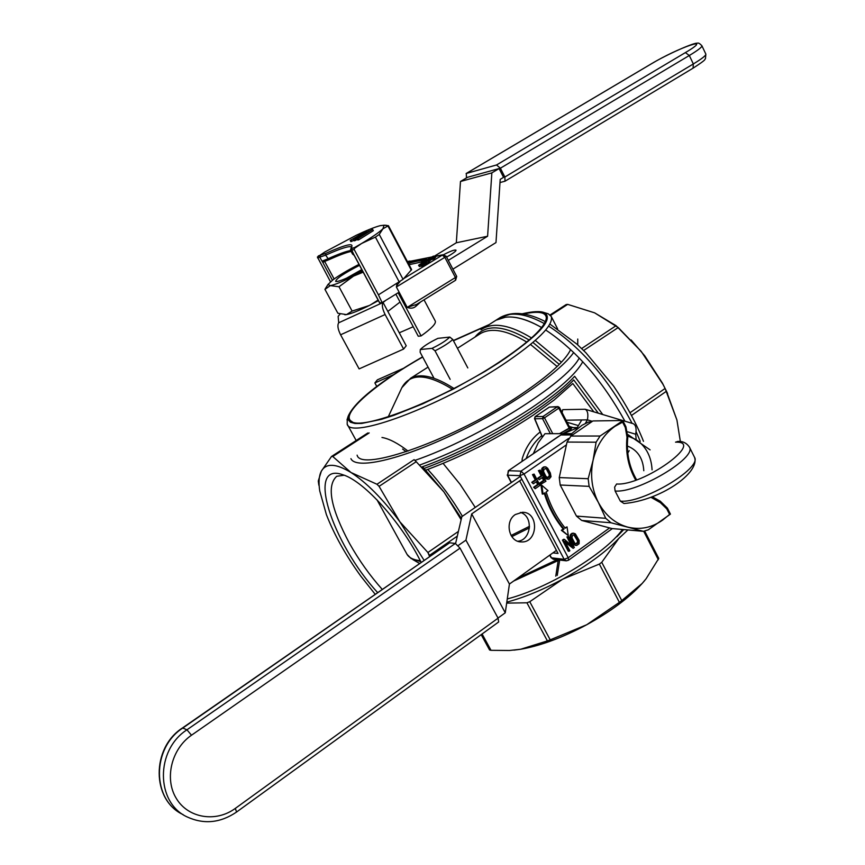 <?xml version="1.0" encoding="UTF-8"?>
<svg xmlns="http://www.w3.org/2000/svg" width="865" height="865" viewBox="0 0 865 865"><rect width="100%" height="100%" fill="white"/><g stroke="black" fill="none" stroke-linecap="round" stroke-linejoin="round"><path stroke-width="1.3" d="M563.612 433.646L576.987 428.002M570.37 429.635L571.419 428.77L570.37 429.635L569.148 428.143L570.37 429.635L562.823 433.646L570.37 429.635M318.515 482.832L318.871 485.254L318.288 480.983L321.326 471.209C326.04 462.948 335.923 463.37 350.974 472.495C366.468 482.508 382.752 498.932 399.846 521.757L424.174 560.444L399.846 521.757L379.075 486.357L416.216 461.694L443.907 491.904L461.142 519.692L443.907 491.904L461.434 518.449L443.907 491.904L416.216 461.694L379.075 486.357L376.978 484.259L350.974 472.495L332.776 456.515L369.182 432.933L332.776 456.515L331.511 456.482L321.326 471.209C326.04 462.948 335.923 463.37 350.974 472.495C366.468 482.508 382.752 498.932 399.846 521.757L379.075 486.357L376.978 484.259L350.974 472.495L332.776 456.515L331.511 456.482L321.326 471.209L318.288 480.983L318.515 482.832M417.514 555.384L421.255 562.477L417.514 555.384C396.894 517.281 362.403 480.475 342.81 474.744C362.403 480.475 396.894 517.281 417.514 555.384M377.702 592.666C331.684 542.701 305.475 461.196 342.81 474.744C305.475 461.196 331.684 542.701 377.702 592.666M326.386 514.599L319.747 490.963C318.428 482.356 318.958 475.772 321.326 471.209C318.958 475.772 318.428 482.356 319.747 490.963L326.386 514.599C334.258 534.83 345.751 555.373 360.867 576.22C345.751 555.373 334.258 534.83 326.386 514.599M375.248 594.363L360.867 576.22L375.248 594.363M382.308 589.465C369.961 575.668 359.051 560.358 349.579 543.555C330.668 508.133 326.386 485.719 336.734 476.28L344.173 475.231L336.734 476.28C326.386 485.719 330.668 508.133 349.579 543.555C359.051 560.358 369.961 575.668 382.308 589.465M522.222 458.742L522.038 461.38L522.222 458.742C525.596 447.54 531.575 438.62 540.171 431.981M569.419 426.488L573.257 427.624L569.419 426.488M534.505 418.595L542.366 436.728L534.775 418.79L542.539 418.66L544.507 417.827L558.812 408.161L569.148 428.143L570.089 428.045L559.493 433.657L569.148 428.143L558.812 408.161L559.439 407.458L557.903 406.604L557.32 406.82L558.812 408.161L559.439 407.458L557.32 406.82L558.812 408.161L544.507 417.827L543.025 416.476L557.32 406.82L549.48 407.047L535.067 416.692L534.775 418.79L535.262 416.627L543.025 416.476L542.539 418.66L544.507 417.827L543.025 416.476L557.32 406.82L549.318 407.091L535.1 416.671L534.505 418.595L542.247 436.879L534.505 418.595M496.045 320.18C507.117 314.19 522.309 316.633 541.62 327.521C527.553 319.455 515.486 316.017 505.441 317.206L496.045 320.18C507.117 314.19 522.309 316.633 541.62 327.521C527.553 319.455 515.486 316.017 505.441 317.206L496.045 320.18L481.016 329.781L500.424 317.39C512.61 311.022 527.596 312.438 545.383 321.618C527.596 312.438 512.61 311.022 500.424 317.39L496.045 320.18M545.696 330.008C576.079 350.249 602.494 380.643 624.93 421.201C602.494 380.643 576.079 350.249 545.696 330.008C576.079 350.249 602.494 380.643 624.93 421.201C602.494 380.643 576.079 350.249 545.696 330.008M367.874 432.943L331.511 456.482L367.874 432.943M414.108 459.639L376.978 484.259L414.108 459.639L416.216 461.694L414.108 459.639M402.614 449.054L406.182 451.735L402.614 449.054M458.418 531.402L427.905 552.497L399.846 521.757L427.905 552.497L429.483 555.384L457.325 536.105L429.483 555.384L429.635 556.671L427.905 552.497L458.418 531.402M676.917 419.99L680.377 441.615L676.917 419.99L665.109 388.461L630.131 412.648L665.109 388.461L662.99 384.363L666.493 391.218L676.917 419.99M644.717 355.807L631.104 339.956L644.717 355.807L662.99 384.363L641.149 351.309L662.428 383.119L644.717 355.807M667.575 393.467L662.428 383.119L667.575 393.467M631.601 415.384L666.493 391.218L631.601 415.384M583.648 350.498L618.237 327.532L641.149 351.309L616.085 325.683L581.637 348.541L616.085 325.683L594.623 312.838L618.237 327.532L583.648 350.498M550.129 314.946L566.153 304.567L567.678 304.372L594.623 312.838L567.678 304.372L566.153 304.567L550.129 314.946M550.605 315.433L567.678 304.372L550.605 315.433M627.925 452.763L629.19 450.643L627.925 452.763M330.495 281.785L317.401 257.024L324.797 251.996L356.175 235.312C366.792 230.285 374.794 227.073 380.189 225.668L384.082 225.214L382.914 228.803C379.227 232.307 372.155 237.183 361.7 243.433L354.38 247.671L354.228 249.596L378.438 294.846L382.103 302.609L379.724 302.826M357.104 238.74L357.786 240.016L358.78 239.778L373.323 230.674L372.653 229.409L357.169 237.648L367.301 230.717L350.195 240.394L364.284 232.739L354.791 239.291L368.285 231.766L358.099 238.502L372.653 229.409M353.471 239.605L354.142 240.87L357.472 239.443M350.195 240.394L350.866 241.649L353.828 240.297M354.045 248.677L361.7 243.433L375.41 237.107L379.259 234.437L403.058 279.319L411.621 269.577L388.428 225.689L383.974 225.203M403.058 279.319L378.438 294.846M423.082 263.922L419.493 264.766L423.245 262.776L425.169 262.56L423.082 263.922M409.318 262.452L408.907 261.663L409.967 261.025L407.372 261.533M410.486 262.019L409.967 261.025M328.722 259.792L324.343 261.554L322.861 260.841L323.542 262.095L322.742 262.322L332.42 280.238M435.257 321.034L435.333 321.185C436.101 323.715 431.354 328.635 421.104 335.923L398.149 292.759L382.103 302.609M422.596 262.765L421.688 261.608L426.975 259.651L426.121 258.905L424.456 259.922C421.244 259.716 416.065 260.733 408.929 262.982L410.561 261.987L408.096 262.906M408.399 263.479C415.135 261.414 420.12 260.452 423.353 260.592L421.688 261.608M422.812 262.69L428.899 260.679L426.596 261.122L429.732 259.208L424.607 261.511L427.591 259.435L423.266 262.073M416.443 304.48L407.48 307.237L455.412 277.524L444.848 257.316L396.624 286.845C396.04 286.434 397.154 284.715 399.944 281.687M434.489 257.965L435.679 257.24L435.019 255.986L429.905 258.278L433.506 256.083L428.553 258.851L433.484 257.867L431.894 257.889L435.019 255.986M426.51 262.83L428.835 262.387L428.175 261.111M368.977 231.042L368.641 230.393M416.054 304.772L416.043 306.156C413.708 308.308 410.767 308.719 407.22 307.41L396.375 287.007L397.089 283.439M430.11 259.933L434.879 258.7L434.208 257.435M434.154 259.132L433.484 257.867M421.104 335.923L418.271 336.247L395.911 294.241M425.526 262.03L421.763 263.111L418.563 265.241L422.899 264.203L425.764 262.538L425.526 262.03M407.512 261.792L408.561 261.587L407.588 261.954M428.835 262.387L429.559 261.944L428.899 260.679M429.181 261.208L430.392 260.473L429.732 259.208M379.259 234.437L382.914 228.803L388.428 225.689M399.273 332.798L413.211 326.743M418.563 265.241L419.395 266.571L423.558 265.479L426.704 263.555L426.11 262.073M426.704 263.555L426.045 262.29M426.434 263.803L425.764 262.538M421.839 261.89L409.048 264.712M350.433 250.136L352.498 253.986L354.25 255.402L351.752 250.158L354.228 249.596M424.964 264.744L424.293 263.479M425.937 264.16L425.266 262.895M323.542 262.095L324.418 261.533M407.675 262.117L408.907 261.663M428.878 259.468L428.553 258.851M355.461 240.567L354.791 239.291M358.78 239.778L358.099 238.502M351.85 241.422L351.168 240.156M421.428 264.539L420.996 263.717M423.677 263.598L423.245 262.776M419.795 266.55L419.125 265.285M421.352 266.258L420.693 264.993M419.395 266.571L418.736 265.317M422.001 266.074L421.331 264.809M422.077 264.344L421.579 263.403M422.661 264.117L422.152 263.144M423.19 263.857L422.704 262.938M422.661 265.847L421.99 264.582M423.558 265.479L422.899 264.203M424.25 265.144L423.591 263.868M452.892 269.166L495.98 242.578L500.208 179.369L503.56 177.357L499.083 168.567L467.543 177.282L460.483 181.477L456.32 242.773L434.511 256.083M456.32 242.773L487.601 236.242L448.297 260.365M460.483 181.477L491.85 172.881L487.601 236.242M400.052 302.036L387.844 311.432L383.054 302.469C381.67 304.858 382.362 308.87 385.109 314.525L403.609 349.06L359.116 368.901L340.594 334.798C337.837 329.219 337.22 325.208 338.712 322.786L338.139 316.341L340.172 314.006M387.844 311.432L406.226 345.805L403.609 349.06M385.206 300.825L383.054 302.469L338.712 322.786M446.589 257.089L450.384 254.905C454.244 252.504 456.114 250.926 456.017 250.169C454.806 249.542 450.654 251.045 443.572 254.688M499.083 168.567L491.85 172.881M466.278 173.465L651.129 63.967C678.82 47.294 715.463 34.827 685.383 52.603L689.318 55.501L500.392 168.21L496.521 164.977L466.278 173.465L466.473 177.92M499.992 182.547L505.009 181.207L504.868 177.011L693.33 63.956C701.829 58.798 706.002 55.533 705.862 54.149L705.818 54.052M500.392 168.21L504.868 177.011M627.904 434.565L650.112 449.887M636.013 439.561L627.893 436.09M652.069 469.868C651.377 456.958 646.339 447.054 636.954 440.177M643.798 470.722C643.019 458.223 637.527 449.984 627.341 446.016M670.234 513.929L662.655 520.081C651.723 527.812 639.981 530.137 627.439 527.023C614.972 523.422 605.273 515.226 598.353 502.424C591.811 489.32 590.038 475.339 593.044 460.461C596.493 445.724 603.748 434.381 614.81 426.445L622.584 422.142L622.53 420.509L592.925 420.952L570.943 436.046L567.051 442.058L566.434 444.837L559.255 477.577L560.196 485.006L576.468 516.091L581.669 520.438L611.955 528.558L642.63 531.261M573.819 534.754L577.442 540.712L577.398 542.355L575.939 543.728L576.76 543.804L574.836 543.252L571.992 537.846L572.435 535.576L574.144 534.678L575.42 535.392L578.252 540.787L578.209 542.442L576.76 543.804M622.811 420.671L600.072 436.025L596.104 442.199L593.044 460.461L588.168 478.713L589.13 486.357L598.353 502.424L605.716 518.308L611.014 522.774L643.419 531.326L648.274 529.823L670.418 514.124M591.357 422.034L588.546 422.066L582.069 425.212L571.7 433.625L544.982 433.7L538.16 442.891L533.337 453.649M573.971 534.797L574.782 534.873M545.285 468.43L547.015 469.079L549.902 474.582L549.448 476.853L547.718 477.729L545.783 476.128L543.534 471.49L543.988 469.219L546.377 468.549M563.223 540.225L562.423 540.138L563.612 539.284L564.423 539.371L563.223 540.225L569.062 551.286L569.851 550.713L564.888 541.306L573.149 548.345L574.338 547.491L568.521 536.43L567.732 537.003L572.803 546.648L564.423 539.371M573.527 533.175L571.938 533.337L570.349 534.797L570.262 538.095L571.073 538.171L574.922 544.799L576.717 545.458L579.085 543.75L579.172 540.463L575.322 533.835L573.527 533.175L571.689 534.17L570.878 535.727L571.073 538.171M570.262 538.095L571.56 539.446M552.93 552.876L558.055 553.449L519.833 481.178M545.577 468.527L547.653 469.944M546.853 469.922L548.734 473.501L549.534 473.533M546.161 491.936L548.01 490.65L541.825 485.297L543.069 494.099L544.918 492.801C549.015 506.566 555.373 518.654 564.002 529.066L562.163 530.375L568.283 535.608L567.051 526.893L565.223 528.191C556.736 517.702 550.378 505.614 546.161 491.936M543.069 494.099L542.269 494.045L541.025 485.265L541.825 485.297M574.598 535.316L575.42 535.392M575.225 536.159L576.047 536.235M571.938 533.337L572.749 533.413M570.878 534.094L571.689 534.17M570.349 534.797L571.159 534.873M534.094 474.096L532.494 474.615L535.273 479.891L531.77 482.313L533.316 483.795L536.819 481.362L538.462 484.476L534.419 487.276L535.176 488.714L540.019 485.351L534.094 474.096L533.283 474.647L536.062 479.924L532.559 482.356M531.77 482.313L533.316 483.795M535.273 479.891L536.062 479.924M542.16 477.664L543.566 480.345L539.544 483.135L540.301 484.573L545.923 481.254L540.009 470.009L539.209 470.56L541.977 475.837L538.484 478.248L539.241 479.686L542.733 477.275L544.366 480.378L540.344 483.167L541.09 484.605M539.544 483.135L540.344 483.167M539.209 470.56L540.009 470.009M536.246 481.762L537.662 484.443L538.462 484.476M537.662 484.443L533.629 487.244L534.419 487.276M532.494 474.615L533.283 474.647M572.543 434.944L560.866 434.965L508.296 470.787L558.595 436.371M548.734 473.501L549.902 474.582M549.102 474.55L549.21 475.458L550.01 475.48M549.21 475.458L549.059 476.215L549.859 476.237M570.067 535.651L570.878 535.727M570.035 536.96L570.846 537.046M543.566 480.345L544.366 480.378M538.408 470.538L541.176 475.804L537.695 478.215L539.241 479.686M545.101 466.819L543.512 467.014L541.89 468.462L542.301 473.068L543.101 473.101L545.75 477.794L547.556 479.145L549.134 479.026L551.027 476.734L550.335 472.982L547.696 468.289L545.891 466.927L544.301 467.046L542.69 468.484L543.101 473.101M542.301 473.068L544.182 476.658L544.982 476.691M541.804 471.782L542.604 471.803M544.182 476.658L545.75 477.794M577.442 540.712L578.252 540.787M577.55 541.609L578.361 541.685M577.074 539.673L577.896 539.76M577.398 542.355L578.209 542.442M544.269 493.255C548.378 506.814 554.681 518.73 563.191 528.991L561.353 530.299L562.163 530.375M561.353 530.299L568.283 535.608M563.191 528.991L564.002 529.066M564.888 527.78L567.051 526.893M570.749 539.36L573.354 543.966L574.922 544.799M574.111 544.723L576.717 545.458M573.354 543.966L574.165 544.053M575.128 545.274L575.906 545.372M562.423 540.138L568.251 551.2L569.062 551.286M565.472 542.409L573.149 548.345M541.176 475.804L541.977 475.837M537.695 478.215L538.484 478.248M533.629 487.244L535.176 488.714M576.998 542.971L577.809 543.047M541.577 470.636L542.366 470.668M541.609 469.306L542.398 469.338M541.89 468.462L542.69 468.484M544.95 477.761L548.334 479.253M568.521 536.43L566.921 536.927L571.397 545.426M545.718 478.529L546.518 478.561M546.756 479.113L547.556 479.145M543.512 467.014L544.301 467.046M542.442 467.76L543.231 467.781M549.059 476.215L547.34 477.61M566.921 536.927L567.732 537.003M572.608 542.885L573.419 542.971M548.648 476.82L549.448 476.853M547.577 477.556L548.378 477.588M546.215 469.057L547.015 469.079M498.002 618.053L505.268 612.798L509.431 584.048L556.422 550.367M509.431 584.048L471.674 513.918L521.887 479.296M505.268 612.798L465.932 540.138L471.674 513.918M576.177 429.386L581.734 419.957L587.411 419.86C588.438 414.173 587.681 410.637 585.14 409.242L562.747 409.642L562.099 412.605M581.734 419.957L565.05 420.217M578.404 425.602L567.105 422.271M520.352 476.388L461.845 516.654L455.747 542.863L454.958 543.415M517.811 541.241C531.467 540.128 533.629 515.983 520.395 512.437M585.281 423.493L587.411 419.86L592.363 421.341M515.345 514.524C504.392 521.368 508.858 542.085 521.206 541.912C538.138 543.296 539.392 511.799 522.406 512.285L515.345 514.524M636.175 439.658L635.699 434.23C636.683 428.608 635.851 425.093 633.212 423.688L585.14 409.242M458.212 545.512L465.932 540.138M498.067 618.172L235.302 808.407C215.947 822.691 188.159 818.268 176.319 798.449C164.177 778.835 171.432 748.939 191.5 735.218L186.959 729.801L455.336 543.458L460.05 548.15L498.067 618.172L498.662 621.967L236.632 811.986M449.378 542.982L182.861 727.984C151.526 747.922 151.678 800.374 183.121 814.614C151.375 800.071 151.245 747.814 182.504 727.941L449.454 542.928M455.336 543.458L449.984 542.842M433.992 378.243L420.12 352.228L420.314 349.514C423.872 346.022 429.743 342.302 437.917 338.356L449.8 337.069L452.795 339.491L467.803 367.928M450.157 379.346L435.009 350.812L432.013 348.368L420.314 349.514M432.013 348.368C440.371 344.335 446.297 340.572 449.8 337.069M435.009 350.812C442.956 346.822 448.892 343.048 452.795 339.491M376.751 386.406L374.869 382.946L393.078 374.902M402.928 368.544L377.389 379.832L374.869 382.946M541.739 435.7C534.624 441.604 529.434 449.216 526.19 458.536M644.771 531.229L658.752 558.401L646.112 578.75L642.187 583.442L644.706 580.512M513.961 650.134L520.752 649.237C540.614 645.766 562.618 637.591 586.751 624.725C610.679 611.533 629.158 597.78 642.187 583.442L621.773 600.591L601.748 562.326L618.821 538.408L627.86 530.007M350.92 458.655C355.699 469.641 398.895 460.245 452.936 434.608C506.933 409.091 559.655 372.815 573.69 352.477M577.734 344.886L577.755 339.048M481.189 634.64L489.579 649.993L491.028 650.318L482.097 633.98M506.674 603.11L526.915 602.797L547.394 640.9L520.752 649.237L509.474 650.491L491.028 650.318M599.348 564.077L619.394 602.364L586.751 624.725L550.226 639.851L529.758 601.716L562.628 579.215L599.348 564.077L601.748 562.326M643.722 531.326L658.341 559.72M570.64 349.579C565.342 360.737 548.702 375.756 520.73 394.656C455.585 438.858 360.629 472.787 357.115 455.152M526.915 602.797L529.758 601.716M547.394 640.9L550.226 639.851M619.394 602.364L621.773 600.591M422.563 356.823C379.573 381.757 354.78 401.511 348.217 416.097L348.206 419.741L350.455 422.239L354.974 423.493L361.711 423.439L381.324 419.363L393.813 415.362L422.65 403.868L454.168 388.688L485.07 371.366L499.246 362.478C539.165 335.436 554.216 318.828 544.42 312.643C540.182 310.957 532.764 311.346 522.179 313.8M489.19 324.57L453.336 340.529M347.298 419.006L347.179 424.142C349.957 439.809 439.809 406.539 502.111 365.084C537.23 341.513 553.622 325.327 551.286 316.536L548.269 313.8L546.02 313.13M414.897 460.407C477.999 438.793 566.38 383.141 579.247 358.024M582.221 349.103L582.123 348.217M422.682 357.05C375.421 383.714 340.486 413.838 351.049 421.05C360.121 431.754 442.134 399.933 498.521 362.543C529.175 342.129 545.112 327.316 546.334 318.082C546.172 312.179 538.538 310.816 523.433 313.984M487.882 325.402L453.455 340.756M330.344 285.623L324.937 289.364L337.88 313.249L346.497 314.601L352.12 311.076L339.004 286.758L330.344 285.623L327.997 284.477L332.949 279.838C338.993 275.405 346.995 270.604 356.953 265.436L359.007 264.387M346.497 314.601C351.439 313.66 359.029 310.632 369.279 305.518L378.405 300.62M344.8 314.741L346.054 314.665M363.17 272.161L353.504 276.14L339.004 286.758M354.499 275.632L362.673 271.232M330.776 285.547C335.652 284.444 343.232 281.309 353.504 276.14M359.516 265.328C343.751 273.481 335.804 278.854 335.685 281.46L337.469 281.439C343.07 280.044 351.298 276.313 362.143 270.237M352.12 311.076L369.279 305.518M370.274 305.01L378.113 300.058M361.786 269.566L346.411 278.238M324.937 289.364L326.548 286.748M475.253 507.42L460.104 484.314L443.107 463.413L460.104 484.314L475.253 507.42M574.641 376.286L602.764 414.54L574.641 376.286C550.205 403.62 476.226 447.811 421.85 466.97M561.417 362.197L535.294 340.432L561.417 362.197M531.51 337.956C510.891 325.37 494.791 322.18 483.2 328.397C494.791 322.18 510.891 325.37 531.51 337.956M474.971 337.08C485.46 323.888 503.527 324.872 529.164 340.021C503.527 324.872 485.46 323.888 474.971 337.08M532.948 342.475L559.298 364.381L532.948 342.475M573.733 379.897L598.321 413.211L573.733 379.897C564.358 389.704 550.778 400.614 532.991 412.637C497.678 435.938 461.423 454.525 424.228 468.408M623.687 529.661L616.842 536.797L623.687 529.661M478.637 334.733L480.821 333.339C491.85 327.403 507.16 330.311 526.763 342.053C507.16 330.311 491.85 327.403 480.821 333.339L478.637 334.733M530.548 344.486L557.125 366.511L530.548 344.486M572.803 383.519L593.823 411.848L572.803 383.519L554.065 400.073L533.456 414.984C498.51 438.068 462.634 456.45 425.839 470.128M453.92 388.45C435.084 376.351 420.65 372.956 410.605 378.264L428.056 367.106L410.605 378.264C420.65 372.956 435.084 376.351 453.92 388.45M557.244 575.409L559.687 560.033L557.244 575.409M462.407 516.264C452.146 498.889 440.599 483.276 427.764 469.425C440.599 483.276 452.146 498.889 462.407 516.264M408.075 451.108C397.997 443.302 389.304 438.75 381.973 437.463C389.304 438.75 397.997 443.302 408.075 451.108M422.585 466.7L443.907 491.904L422.585 466.7M558.293 559.86L555.773 576.177L558.293 559.86M401.868 387.65C410.01 372.901 426.845 373.442 452.395 389.239C426.845 373.442 410.01 372.901 401.868 387.65L410.605 378.264L401.868 387.65L388.266 416.789L401.868 387.65M552.757 433.679L544.507 417.827L552.757 433.679M550.367 433.689L542.539 418.66L550.367 433.689M558.066 406.604L549.318 407.091L558.066 406.604M640.23 441.312L636.078 431.657L640.23 441.312M632.099 423.353C609.068 379.724 581.248 347.319 548.648 326.116C581.248 347.319 609.068 379.724 632.099 423.353M544.345 323.607C530.98 316.298 519.487 313.216 509.853 314.384L500.424 317.39L509.853 314.384C519.487 313.216 530.98 316.298 544.345 323.607M318.331 255.921L325.521 253.477C346 244.352 354.585 242.384 351.266 247.563L352.228 248.169L354.38 247.671M379.8 302.977L354.326 255.391M317.585 257.9L325.64 255.175C340.54 248.471 349.157 245.725 351.493 246.958M322.742 262.322L319.855 257.381L320.32 255.467M350.649 250.536C346.065 251.283 338.399 254.072 327.662 258.927L322.861 260.841M351.104 251.369C346.162 252.483 338.756 255.262 328.884 259.727L325.64 255.175L325.521 253.477M324.656 261.446L334.117 278.973M375.41 237.107L399.295 282.087M435.192 256.3L442.88 254.775L446.145 256.235L444.848 257.316L442.275 255.034L435.257 256.429M442.88 254.775L403.717 278.595M431.203 257.24L410.172 261.414M396.375 287.007L407.22 307.41M455.466 280.26L455.412 277.524L456.688 276.422L455.639 280.206L415.665 305.01M351.558 246.828L350.422 250.104L351.752 250.158L352.228 248.169M387.942 225.97L411.318 270.204M420.693 301.885L416.043 306.156M385.109 314.525L340.594 334.798M701.872 45.704L701.915 45.791C702.034 47.132 697.828 50.365 689.318 55.501L693.33 63.956L693.06 68.173L505.106 181.153M685.383 52.603L496.521 164.977M534.775 418.79L542.539 418.66L543.025 416.476L535.262 416.627L534.775 418.79M635.732 480.151C628.336 467.132 625.427 452.795 627.006 437.149L625.309 427.483L622.584 422.142M669.434 514.08L666.774 508.869L660.449 502.716L660.06 501.116M651.031 497.332L660.449 502.716M609.587 527.931L568.229 557.763L568.5 560.239L566.38 560.834L564.175 559.331L568.229 557.763L524.039 474.02L566.434 444.837M666.774 508.869L667.077 507.939M596.104 442.199L567.051 442.058M600.072 436.025L570.943 436.046M508.296 470.787L507.625 475.199L508.631 470.711L520.99 471.133L524.039 474.02L519.973 475.674L564.175 559.331L551.438 557.817L549.945 555.016M568.575 438.458L520.99 471.133L519.973 475.674L507.625 475.199L511.496 482.486M572.89 434.706L561.136 434.727M627.006 437.149L627.547 437.366M625.309 427.483L625.654 426.64M568.067 560.325L566.38 560.834M566.088 560.801L553.622 559.309L551.005 557.59L553.33 559.277M611.014 522.774L581.669 520.438M641.873 531.099L611.955 528.558M605.716 518.308L576.468 516.091M588.168 478.713L559.255 477.577M589.13 486.357L560.196 485.006M627.612 431.819L635.699 434.23M235.302 808.407L236.588 812.019C220.445 822.961 203.989 824.605 187.218 816.971C155.603 802.666 155.451 749.89 186.959 729.801L182.504 727.941M191.5 735.218L460.05 548.15M689.254 446.772L689.448 447.162C696.995 457.909 636.964 493.439 615.101 490.996L614.626 487.136L616.615 483.989C642.955 486.141 705.981 440.923 675.543 442.166L677.944 441.464M694.325 456.882L694.519 457.271C700.261 472.777 660.146 500.543 624 503.517L620.324 501.105L615.101 490.996M677.5 441.464C682.604 441.02 686.594 442.923 689.448 447.162L694.519 457.271C702.175 468.246 642.273 503.776 620.324 501.105M558.293 560.52L513.572 581.075M517.497 578.263L557.038 559.72M529.542 526.298L511.064 535.478M420.347 560.704C413.211 559.915 408.68 557.622 406.755 553.838L377.021 499.884M622.454 529.553C604.981 553.838 548.075 588.308 507.268 598.948M506.804 602.159C524.331 597.423 542.939 589.768 562.628 579.215C586.74 565.97 605.468 552.367 618.821 538.408M407.08 554.433L411.178 558.606L420.855 561.688M511.81 536.624L529.466 527.877M419.806 465.013C457.79 450.935 494.964 431.927 531.326 408.01C559.125 389.099 576.274 373.68 582.772 361.743M569.884 427.645L577.236 427.58M457.444 348.292L480.821 333.339L457.444 348.292M549.318 407.091L535.1 416.671L549.318 407.091M570.089 428.045L571.246 428.824L570.089 428.045L559.439 407.458L570.089 428.045M549.902 324.072L576.966 344.183L585.919 352.779L613.653 386.168C626.638 405.404 636.586 423.785 643.484 441.323C636.586 423.785 626.638 405.404 613.653 386.168L585.919 352.779L576.966 344.183L549.902 324.072M653.378 496.359L653.259 497.418L653.378 496.359M410.107 261.295L431.538 257.035M384.082 225.214L386.32 225.289M446.145 256.235L456.688 276.422M354.207 255.402L379.659 302.955M435.333 321.185L424.034 299.82M353.396 254.775L352.52 254.018M351.136 251.434C346.357 252.429 338.929 255.207 328.83 259.76L324.343 261.554M466.116 173.53L650.945 64.053C667.975 53.771 695.244 42.061 697.331 43.25C698.217 42.601 699.742 43.455 701.915 45.791L705.862 54.149L705.451 58.712C703.775 60.042 708.316 58.29 693.06 68.173M568.554 560.206L612.269 528.645M670.407 514.048L667.358 508.069L660.233 501.159L652.329 496.802M636.629 479.837C629.179 467.035 626.238 452.871 627.795 437.333L625.925 426.748L622.8 420.606M549.718 555.179L551.005 557.59M507.214 475.015L511.269 482.648M521.206 541.912L519.768 541.75M419.72 563.537L412.713 559.493M348.217 416.097L347.006 419.925M544.42 312.643L548.269 313.8M347.384 424.531L356.175 440.523M551.286 316.536L557.622 328.905M352.077 421.666L351.049 421.05M327.997 284.477L325.51 288.391"/></g></svg>
